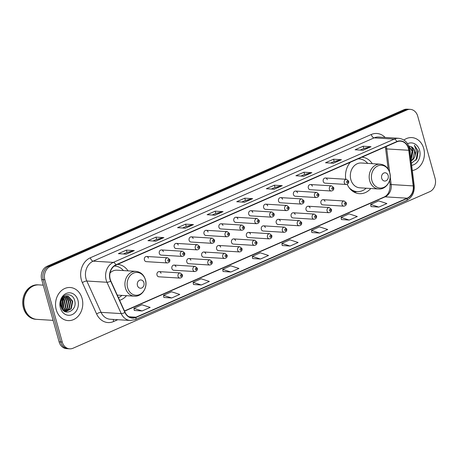 <?xml version="1.0" encoding="UTF-8"?>
<svg xmlns="http://www.w3.org/2000/svg" width="458" height="458" viewBox="0 0 458 458"><rect width="100%" height="100%" fill="white"/><g stroke="black" fill="none" stroke-linecap="round" stroke-linejoin="round"><path stroke-width="0.69" d="M347.21 184.282A18.303 15.028 93.5 0 0 359.41 193.677A18.303 15.028 93.5 0 0 370.785 188.496M119.635 300.316A18.303 15.028 93.5 0 0 126.517 295.679M161.033 273.329A2.588 2.13 93.5 0 0 159.178 271.628A2.588 2.13 93.5 0 0 157.002 275.098A2.588 2.13 93.5 0 0 158.857 276.798L179.908 278.098A2.588 2.13 -86.5 0 1 178.048 276.397A2.588 2.13 -86.5 0 1 180.229 272.928L182.404 274.748C182.742 276.58 181.906 277.697 179.908 278.098M175.941 266.785A2.588 2.13 93.5 0 0 174.08 265.085A2.588 2.13 93.5 0 0 171.905 268.56A2.588 2.13 93.5 0 0 173.759 270.26L194.81 271.554A2.588 2.13 -86.5 0 1 192.955 269.854A2.588 2.13 -86.5 0 1 195.131 266.384L197.306 268.211C197.644 270.043 196.814 271.159 194.81 271.554M190.843 260.247A2.588 2.13 93.5 0 0 188.982 258.547A2.588 2.13 93.5 0 0 186.807 262.016A2.588 2.13 93.5 0 0 188.667 263.716L209.712 265.016A2.588 2.13 -86.5 0 1 207.858 263.316A2.588 2.13 -86.5 0 1 210.033 259.846L212.209 261.673C212.546 263.505 211.716 264.615 209.712 265.016M205.745 253.709A2.588 2.13 93.5 0 0 203.89 252.009A2.588 2.13 93.5 0 0 201.709 255.478A2.588 2.13 93.5 0 0 203.57 257.178L224.62 258.478A2.588 2.13 -86.5 0 1 222.76 256.778A2.588 2.13 -86.5 0 1 224.935 253.308L227.111 255.129C227.449 256.961 226.618 258.077 224.62 258.478M220.647 247.165A2.588 2.13 93.5 0 0 218.792 245.465A2.588 2.13 93.5 0 0 216.617 248.94A2.588 2.13 93.5 0 0 218.472 250.641L239.523 251.934A2.588 2.13 -86.5 0 1 237.662 250.234A2.588 2.13 -86.5 0 1 239.843 246.765L242.019 248.591C242.351 250.423 241.521 251.539 239.523 251.934M235.555 240.627A2.588 2.13 93.5 0 0 233.695 238.927A2.588 2.13 93.5 0 0 231.519 242.397A2.588 2.13 93.5 0 0 233.374 244.097L254.425 245.396A2.588 2.13 -86.5 0 1 252.564 243.696A2.588 2.13 -86.5 0 1 254.745 240.227L256.921 242.053C257.259 243.885 256.423 245.001 254.425 245.396M250.457 234.09A2.588 2.13 93.5 0 0 248.597 232.389A2.588 2.13 93.5 0 0 246.421 235.859A2.588 2.13 93.5 0 0 248.282 237.559L269.327 238.858A2.588 2.13 -86.5 0 1 267.472 237.158A2.588 2.13 -86.5 0 1 269.647 233.689L271.823 235.515C272.161 237.341 271.331 238.458 269.327 238.858M265.359 227.546A2.588 2.13 93.5 0 0 263.499 225.851A2.588 2.13 93.5 0 0 261.323 229.321A2.588 2.13 93.5 0 0 263.184 231.021L284.229 232.315A2.588 2.13 -86.5 0 1 282.374 230.62A2.588 2.13 -86.5 0 1 284.55 227.145L286.725 228.971C287.063 230.803 286.233 231.92 284.229 232.315M280.262 221.008A2.588 2.13 93.5 0 0 278.407 219.308A2.588 2.13 93.5 0 0 276.226 222.777A2.588 2.13 93.5 0 0 278.086 224.477L299.137 225.777A2.588 2.13 -86.5 0 1 297.276 224.076A2.588 2.13 -86.5 0 1 299.452 220.607L301.633 222.433C301.965 224.265 301.135 225.382 299.137 225.777M295.164 214.47A2.588 2.13 93.5 0 0 293.309 212.77A2.588 2.13 93.5 0 0 291.133 216.239A2.588 2.13 93.5 0 0 292.988 217.939L314.039 219.239A2.588 2.13 -86.5 0 1 312.179 217.539A2.588 2.13 -86.5 0 1 314.36 214.069L316.535 215.895C316.873 217.727 316.037 218.838 314.039 219.239M310.072 207.926A2.588 2.13 93.5 0 0 308.211 206.232A2.588 2.13 93.5 0 0 306.036 209.701A2.588 2.13 93.5 0 0 307.89 211.401L328.941 212.701A2.588 2.13 -86.5 0 1 327.086 211.001A2.588 2.13 -86.5 0 1 329.262 207.526L331.437 209.352C331.775 211.184 330.939 212.3 328.941 212.701M324.974 201.388A2.588 2.13 93.5 0 0 323.113 199.688A2.588 2.13 93.5 0 0 320.938 203.157A2.588 2.13 93.5 0 0 322.798 204.858L343.844 206.157A2.588 2.13 -86.5 0 1 341.989 204.457A2.588 2.13 -86.5 0 1 344.164 200.988L346.34 202.814C346.677 204.646 345.847 205.762 343.844 206.157M189.114 240.324A2.588 2.13 93.5 0 0 190.975 242.024L212.025 243.324A2.588 2.13 -86.5 0 1 210.165 241.624A2.588 2.13 -86.5 0 1 212.34 238.154L191.295 236.855A2.588 2.13 93.5 0 0 189.114 240.324M204.016 233.786A2.588 2.13 93.5 0 0 205.877 235.486L226.928 236.786A2.588 2.13 -86.5 0 1 225.067 235.086A2.588 2.13 -86.5 0 1 227.248 231.616L206.197 230.317A2.588 2.13 93.5 0 0 204.016 233.786M218.924 227.248A2.588 2.13 93.5 0 0 220.779 228.948L241.83 230.242A2.588 2.13 -86.5 0 1 239.969 228.548A2.588 2.13 -86.5 0 1 242.15 225.073L221.1 223.779A2.588 2.13 93.5 0 0 218.924 227.248M233.826 220.704A2.588 2.13 93.5 0 0 235.681 222.405L256.732 223.704A2.588 2.13 -86.5 0 1 254.877 222.004A2.588 2.13 -86.5 0 1 257.053 218.535L236.002 217.235A2.588 2.13 93.5 0 0 233.826 220.704M174.212 246.868A2.588 2.13 93.5 0 0 176.072 248.568L197.117 249.862A2.588 2.13 -86.5 0 1 195.263 248.162A2.588 2.13 -86.5 0 1 197.438 244.692L176.387 243.393A2.588 2.13 93.5 0 0 174.212 246.868M144.407 259.944A2.588 2.13 93.5 0 0 146.262 261.644L167.313 262.944A2.588 2.13 -86.5 0 1 165.453 261.243A2.588 2.13 -86.5 0 1 167.634 257.774L146.583 256.474A2.588 2.13 93.5 0 0 144.407 259.944M159.31 253.406A2.588 2.13 93.5 0 0 161.164 255.106L182.215 256.406A2.588 2.13 -86.5 0 1 180.36 254.705A2.588 2.13 -86.5 0 1 182.536 251.236L161.485 249.936A2.588 2.13 93.5 0 0 159.31 253.406M248.728 214.167A2.588 2.13 93.5 0 0 250.589 215.867L271.634 217.166A2.588 2.13 -86.5 0 1 269.779 215.466A2.588 2.13 -86.5 0 1 271.955 211.997L250.904 210.697A2.588 2.13 93.5 0 0 248.728 214.167M263.631 207.629A2.588 2.13 93.5 0 0 265.491 209.329L286.542 210.628A2.588 2.13 -86.5 0 1 284.681 208.928A2.588 2.13 -86.5 0 1 286.857 205.453L265.812 204.159A2.588 2.13 93.5 0 0 263.631 207.629M278.538 201.085A2.588 2.13 93.5 0 0 280.393 202.785L301.444 204.085A2.588 2.13 -86.5 0 1 299.584 202.384A2.588 2.13 -86.5 0 1 301.765 198.915L280.714 197.616A2.588 2.13 93.5 0 0 278.538 201.085M293.441 194.547A2.588 2.13 93.5 0 0 295.296 196.247L316.346 197.547A2.588 2.13 -86.5 0 1 314.491 195.847A2.588 2.13 -86.5 0 1 316.667 192.377L295.616 191.078A2.588 2.13 93.5 0 0 293.441 194.547M308.343 188.009A2.588 2.13 93.5 0 0 310.203 189.709L331.249 191.009A2.588 2.13 -86.5 0 1 329.394 189.309A2.588 2.13 -86.5 0 1 331.569 185.834L310.518 184.54A2.588 2.13 93.5 0 0 308.343 188.009M323.245 181.471A2.588 2.13 93.5 0 0 325.106 183.166L346.156 184.465A2.588 2.13 -86.5 0 1 344.296 182.765A2.588 2.13 -86.5 0 1 346.471 179.296L325.42 177.996A2.588 2.13 93.5 0 0 323.245 181.471M372.314 163.678A18.303 15.028 93.5 0 0 361.935 157.157M350.37 162.235A18.303 15.028 93.5 0 0 345.756 179.25M128.051 270.861A18.303 15.028 93.5 0 0 117.672 264.346M193.15 238.555A2.588 2.13 93.5 0 0 191.295 236.855M208.052 232.017A2.588 2.13 93.5 0 0 206.197 230.317M222.96 225.473A2.588 2.13 93.5 0 0 221.1 223.779M237.862 218.935A2.588 2.13 93.5 0 0 236.002 217.235M178.248 245.093A2.588 2.13 93.5 0 0 176.387 243.393M148.438 258.175A2.588 2.13 93.5 0 0 146.583 256.474M163.346 251.637A2.588 2.13 93.5 0 0 161.485 249.936M252.764 212.398A2.588 2.13 93.5 0 0 250.904 210.697M267.667 205.86A2.588 2.13 93.5 0 0 265.812 204.159M282.569 199.316A2.588 2.13 93.5 0 0 280.714 197.616M297.477 192.778A2.588 2.13 93.5 0 0 295.616 191.078M312.379 186.24A2.588 2.13 93.5 0 0 310.518 184.54M327.281 179.696A2.588 2.13 93.5 0 0 325.42 177.996M410.282 109.359L407.133 109.164A10.362 8.507 93.5 0 0 403.779 109.771L47.065 266.304A10.362 8.507 93.5 0 0 41.712 279.575L59.099 341.845A10.362 8.507 93.5 0 0 66.53 348.641L68.105 348.738A10.362 8.507 93.5 0 1 60.674 341.943A10.362 8.507 93.5 0 0 68.105 348.738L69.679 348.836A10.362 8.507 93.5 0 0 73.034 348.229L429.747 191.696A10.362 8.507 93.5 0 0 435.1 178.425L417.713 116.155A10.362 8.507 93.5 0 0 410.282 109.359A10.362 8.507 93.5 0 0 406.927 109.966L50.214 266.499A10.362 8.507 93.5 0 0 44.861 279.769L62.248 342.04A10.362 8.507 93.5 0 0 69.679 348.836M44.861 279.769L43.287 279.672L60.674 341.943L43.287 279.672A10.362 8.507 93.5 0 1 48.64 266.401A10.362 8.507 93.5 0 0 43.287 279.672L41.712 279.575M406.927 109.966L405.353 109.868L48.64 266.401L405.353 109.868A10.362 8.507 93.5 0 1 408.708 109.262A10.362 8.507 93.5 0 0 405.353 109.868L403.779 109.771M56.242 309.723A16.58 13.614 93.5 0 0 68.133 320.6A16.58 13.614 93.5 0 0 82.068 298.393A16.58 13.614 93.5 0 0 70.177 287.51A16.58 13.614 93.5 0 0 56.242 309.723A16.58 13.614 93.5 0 0 68.133 320.6A16.58 13.614 93.5 0 0 82.068 298.393A16.58 13.614 93.5 0 0 70.177 287.51A16.58 13.614 93.5 0 0 56.242 309.723M412.332 170.548A16.58 13.614 93.5 0 0 423.719 148.472A16.58 13.614 93.5 0 0 411.822 137.595A16.58 13.614 93.5 0 0 403.945 140.034A16.58 13.614 93.5 0 1 411.822 137.595L411.822 137.595A16.58 13.614 93.5 0 1 423.719 148.472A16.58 13.614 93.5 0 1 412.332 170.548M110.218 279.266A11.049 9.074 -86.5 0 1 115.931 265.108L396.891 141.82A11.049 9.074 -86.5 0 1 400.469 141.167A11.049 9.074 -86.5 0 1 408.765 150.281L413.219 185.902A11.049 9.074 -86.5 0 1 407.133 198.194L135.969 317.188A11.049 9.074 -86.5 0 1 132.391 317.841A11.049 9.074 -86.5 0 1 125.091 312.333L110.853 281.006A11.049 9.074 -86.5 0 1 110.218 279.266M110.006 279.357A11.33 9.303 93.5 0 0 110.653 281.149L124.897 312.47A11.33 9.303 93.5 0 0 136.037 317.446L407.208 198.457A11.33 9.303 93.5 0 0 413.442 185.851L408.994 150.235A11.33 9.303 93.5 0 0 396.817 141.562L115.857 264.85A11.33 9.303 93.5 0 0 110.006 279.357M360.137 150.092L363.818 148.478L370.762 146.743A2.765 1.454 66.3 0 1 371.026 146.72L363.154 146.239L355.087 149.777L362.954 150.264L371.026 146.72M363.784 148.489L363.154 146.239M330.55 163.077L334.225 161.462L341.17 159.733A2.765 1.454 66.3 0 1 341.433 159.71L333.561 159.224L325.495 162.762L333.361 163.248L341.433 159.71M334.191 161.474L333.561 159.224M300.958 176.061L304.639 174.446L311.577 172.718A2.765 1.454 66.3 0 1 311.841 172.695L303.975 172.208L295.902 175.746L303.769 176.233L311.841 172.695M304.604 174.464L303.975 172.208M271.365 189.045L275.046 187.431L281.985 185.702A2.765 1.454 66.3 0 1 282.248 185.679L274.382 185.192L266.31 188.736L274.182 189.217L282.248 185.679M275.012 187.448L274.382 185.192M123.408 253.972L127.089 252.358L134.028 250.623A2.765 1.454 66.3 0 1 134.291 250.6L126.425 250.12L118.353 253.658L126.219 254.144L134.291 250.6M127.049 252.369L126.425 250.12M153.001 240.988L156.676 239.374L163.621 237.639A2.765 1.454 66.3 0 1 163.884 237.616L156.012 237.135L147.945 240.673L155.812 241.16L163.884 237.616M156.642 239.385L156.012 237.135M182.587 227.998L186.269 226.384L193.213 224.655A2.765 1.454 66.3 0 1 193.476 224.632L185.605 224.145L177.538 227.689L185.404 228.176L193.476 224.632M186.234 226.401L185.605 224.145M212.18 215.014L215.861 213.399L222.806 211.67A2.765 1.454 66.3 0 1 223.069 211.648L215.197 211.161L207.125 214.705L214.997 215.191L223.069 211.648M215.827 213.417L215.197 211.161M241.772 202.03L245.454 200.415L252.398 198.686A2.765 1.454 66.3 0 1 252.656 198.663L244.79 198.177L236.717 201.72L244.589 202.207L252.656 198.663M245.419 200.432L244.79 198.177M311.841 232.538L319.638 233.053L327.705 229.515L319.535 226.853L311.469 230.391L311.846 232.578M341.433 219.554L349.225 220.069L357.297 216.531L349.128 213.869L341.061 217.407L341.439 219.588M371.02 206.569L378.818 207.085L386.89 203.547L378.72 200.885L370.648 204.423L371.026 206.604M223.063 271.497L230.861 272.012L238.933 268.468L230.763 265.806L222.691 269.35L223.069 271.531M193.471 284.481L201.268 284.996L209.34 281.452L201.171 278.79L193.099 282.334L193.476 284.515M163.878 297.465L171.676 297.981L179.748 294.442L171.578 291.78L163.506 295.318L163.89 297.5M134.291 310.45L142.089 310.965L150.155 307.427L141.986 304.765L133.919 308.303L134.297 310.484M282.248 245.522L290.046 246.043L298.112 242.5L289.948 239.837L281.876 243.381L282.254 245.562M260.453 259.028L268.525 255.484L260.356 252.822L252.284 256.365L252.661 258.547L260.453 259.028L252.284 256.365M230.861 272.012L222.691 269.35M201.268 284.996L193.099 282.334M171.676 297.981L163.506 295.318M142.089 310.965L133.919 308.303M290.046 246.043L281.876 243.381M319.638 233.053L311.469 230.391M349.225 220.069L341.061 217.407M378.818 207.085L370.648 204.423M43.27 285.157L39.039 284.899A17.267 14.181 93.5 0 0 24.526 308.034A17.267 14.181 93.5 0 0 36.909 319.369L53.099 320.365M38.941 284.893A17.267 14.181 93.5 0 0 38.838 284.887A17.267 14.181 93.5 0 0 24.326 308.022A17.267 14.181 93.5 0 0 36.714 319.358A17.267 14.181 93.5 0 0 36.812 319.363M38.838 284.887L37.957 284.83A17.267 14.181 93.5 0 0 23.444 307.971A17.267 14.181 93.5 0 0 35.827 319.3L36.714 319.358M61.149 301.473L60.84 305.246M62.345 298.96L62.941 300.631L61.59 307.959M62.065 299.395L62.448 300.597L61.383 307.473M63.45 297.706L64.91 300.751L63.313 308.411L62.42 309.402M63.181 297.963L64.418 300.723L62.82 308.383L62.208 309.098M64.515 296.921L66.874 300.872L65.282 308.537L63.261 310.381M64.252 297.087L66.381 300.843L64.79 308.503L63.049 310.163M65.551 296.435L68.843 300.992L67.246 308.658L64.074 311.056M65.299 296.532L68.351 300.963L66.754 308.629L63.88 310.913M66.553 296.177L70.813 301.112L69.215 308.778L64.784 311.492M66.301 296.217L70.32 301.083L68.723 308.749L64.63 311.406M65.139 296.601A7.809 6.412 93.5 0 0 61.109 306.602C63.622 317.113 77.62 310.81 74.746 300.929C73.412 293.721 64.738 292.502 61.624 298.851L60.433 305.99C60.158 301.118 61.727 297.992 65.139 296.601L68.294 296.24L72.776 301.238L71.185 308.898L65.597 311.658L64.973 311.583M67.297 296.126L67.801 296.212L72.284 301.204L70.692 308.869L65.351 311.64M63.645 296.343L64.297 296.755M63.473 296.492L64.04 296.904M60.382 307.908A11.261 9.246 93.5 0 0 72.106 314.629A11.261 9.246 93.5 0 0 77.929 300.208A11.261 9.246 93.5 0 0 66.204 293.481A11.261 9.246 93.5 0 0 60.382 307.908M62.786 298.393L63.29 299.921L61.927 308.635M143.898 282.683A4.145 3.401 93.5 0 0 139.581 280.204A4.145 3.401 93.5 0 0 137.44 285.511A4.145 3.401 93.5 0 0 141.751 287.99A4.145 3.401 93.5 0 0 143.898 282.683M117.265 295.112L134.366 296.166A12.435 10.208 93.5 0 1 125.446 288.008A12.435 10.208 93.5 0 1 135.894 271.348L117.036 270.186A12.435 10.208 93.5 0 0 110.046 272.928M123.448 270.581A16.402 13.471 93.5 0 0 114.924 266.075A16.402 13.471 93.5 0 0 114.294 266.052M118.462 297.74A16.402 13.471 93.5 0 0 121.92 295.399M388.161 175.494A4.145 3.401 93.5 0 0 383.844 173.021A4.145 3.401 93.5 0 0 381.703 178.328A4.145 3.401 93.5 0 0 386.02 180.801A4.145 3.401 93.5 0 0 388.161 175.494M380.163 164.159L361.305 162.996A12.435 10.208 93.5 0 0 350.857 179.656A12.435 10.208 93.5 0 0 359.77 187.814L378.629 188.982C386.065 189.761 392.225 180.429 389.718 172.574C388.092 167.525 384.903 164.72 380.163 164.159A12.435 10.208 93.5 0 0 369.709 180.818A12.435 10.208 93.5 0 0 378.629 188.982M367.717 163.391A16.402 13.471 93.5 0 0 359.186 158.886A16.402 13.471 93.5 0 0 358.019 158.88M359.186 158.886L358.402 158.84A16.402 13.471 93.5 0 0 358.133 158.829M351.005 189.835A16.402 13.471 93.5 0 0 356.381 191.587L357.166 191.633A16.402 13.471 93.5 0 0 366.182 188.209M349.179 187.734A16.402 13.471 93.5 0 0 357.166 191.633M409.704 149.554L410.202 151.06L410.316 154.443M408.897 146.4L412.698 151.209L410.889 159.029M409.011 146.697L412.074 151.174L410.797 158.262M411.421 163.26L416.946 158.852L418.263 151.174L414.358 145.157L416.488 150.991L414.811 156.682A7.809 6.412 93.5 0 0 414.919 151.346A7.809 6.412 93.5 0 0 411.273 146.732C412.95 147.642 414.055 149.171 414.576 151.329L412.887 158.983L411.095 160.666M414.811 156.682L413.517 159.023L411.141 161.044M411.673 165.315A11.261 9.246 93.5 0 0 419.574 150.287A11.261 9.246 93.5 0 0 407.551 143.703M411.273 146.732L408.765 146.056M414.358 145.157L417.828 150.602L415.95 160.34M411.21 146.692L412.83 150.293L411.003 159.951M411.696 146.966L413.145 150.316L411.055 160.334M59.099 341.845L62.248 342.04M47.065 266.304L50.214 266.499M408.765 150.281L386.735 148.924A11.049 9.074 93.5 0 0 386.363 147.064A11.049 9.074 93.5 0 0 386.197 146.514M389.666 172.403L386.735 148.924A6.217 0.79 172.9 0 1 385.619 148.615L385.218 146.612M117.786 319.707L113.595 321.545A17.267 14.181 -86.5 0 1 96.609 313.959L82.366 282.632A17.267 14.181 -86.5 0 1 90.3 257.791L371.261 134.503A3.452 1.815 -113.7 0 0 374.134 137.869L93.174 261.152A13.814 11.341 93.5 0 0 86.035 278.848A13.814 11.341 93.5 0 0 86.825 281.029L101.069 312.35A13.814 11.341 93.5 0 0 110.183 319.237L130.33 320.48A13.814 11.341 -86.5 0 1 121.21 313.593A3.452 1.071 -24.4 0 0 124.897 312.47M371.261 134.503A17.267 14.181 -86.5 0 1 385.126 137.452M378.606 137.051A13.814 11.341 93.5 0 0 374.134 137.869L394.275 139.112A13.814 11.341 -86.5 0 1 398.746 138.293L378.606 137.051M96.609 313.959A3.452 1.071 155.6 0 1 101.069 312.35L121.21 313.593L106.972 282.271A13.814 11.341 -86.5 0 1 106.182 280.09A13.814 11.341 -86.5 0 1 113.315 262.394A3.452 1.815 66.3 0 1 115.857 264.85M110.653 281.149A3.452 1.071 -24.4 0 1 106.972 282.271L86.825 281.029A3.452 1.071 155.6 0 0 82.366 282.632M130.33 320.48L135.282 319.587A3.452 1.815 -113.7 0 0 136.037 317.446M407.208 198.457A3.452 1.815 66.3 0 1 406.452 200.593C412.097 197.581 414.679 192.543 414.192 185.473L409.744 149.858C408.507 143.016 404.843 139.158 398.746 138.293M413.442 185.851A3.452 0.441 -7.1 0 0 414.192 185.473M408.994 150.235A3.452 0.441 -7.1 0 0 409.744 149.858M396.817 141.562A3.452 1.815 -113.7 0 0 394.275 139.112L113.315 262.394L93.174 261.152A3.452 1.815 -113.7 0 1 90.3 257.791M113.487 319.444A3.452 1.815 -113.7 0 0 113.595 321.545M407.133 198.194L385.104 196.837A11.049 9.074 93.5 0 0 391.184 184.54L390.222 176.834M413.219 185.902L391.184 184.54A6.217 0.79 172.9 0 1 390.067 184.231L389.603 180.532M135.969 317.188L128.916 316.753M124.565 311.165L385.104 196.837A6.217 3.269 -113.7 0 0 384.233 196.98C388.258 195.034 390.205 190.78 390.067 184.231M252.398 198.686L244.4 202.196M222.806 211.67L214.813 215.18M193.213 224.655L185.221 228.164M163.621 237.639L155.628 241.148M134.028 250.623L126.036 254.133M281.985 185.702L273.993 189.206M311.577 172.718L303.585 176.221M341.17 159.733L333.178 163.237M370.762 146.743L362.77 150.253M145.421 279.935A11.421 9.378 93.5 0 0 133.53 273.117A11.421 9.378 93.5 0 0 127.627 287.744A11.421 9.378 93.5 0 0 139.518 294.568A11.421 9.378 93.5 0 0 145.421 279.935M389.684 172.752A11.421 9.378 93.5 0 0 377.793 165.928A11.421 9.378 93.5 0 0 371.89 180.561A11.421 9.378 93.5 0 0 383.781 187.379A11.421 9.378 93.5 0 0 389.684 172.752M358.849 158.869A16.557 13.597 93.5 0 0 358.299 158.754M352.769 191.295A16.557 13.597 93.5 0 0 356.828 191.616M167.783 260.716A0.864 0.71 93.5 0 0 169.128 260.127A0.864 0.71 93.5 0 0 167.783 260.716M182.685 254.173A0.864 0.71 93.5 0 0 184.03 253.583A0.864 0.71 93.5 0 0 182.685 254.173M197.593 247.635A0.864 0.71 93.5 0 0 198.938 247.045A0.864 0.71 93.5 0 0 197.593 247.635M212.495 241.097A0.864 0.71 93.5 0 0 213.84 240.507A0.864 0.71 93.5 0 0 212.495 241.097M227.397 234.553A0.864 0.71 93.5 0 0 228.742 233.964A0.864 0.71 93.5 0 0 227.397 234.553M242.299 228.015A0.864 0.71 93.5 0 0 243.645 227.426A0.864 0.71 93.5 0 0 242.299 228.015M257.201 221.477A0.864 0.71 93.5 0 0 258.547 220.888A0.864 0.71 93.5 0 0 257.201 221.477M272.109 214.934A0.864 0.71 93.5 0 0 273.455 214.344A0.864 0.71 93.5 0 0 272.109 214.934M287.011 208.396A0.864 0.71 93.5 0 0 288.357 207.806A0.864 0.71 93.5 0 0 287.011 208.396M301.914 201.858A0.864 0.71 93.5 0 0 303.259 201.268A0.864 0.71 93.5 0 0 301.914 201.858M316.816 195.314A0.864 0.71 93.5 0 0 318.161 194.724A0.864 0.71 93.5 0 0 316.816 195.314M331.724 188.776A0.864 0.71 93.5 0 0 333.063 188.186A0.864 0.71 93.5 0 0 331.724 188.776M346.626 182.238A0.864 0.71 93.5 0 0 347.971 181.649A0.864 0.71 93.5 0 0 346.626 182.238M181.723 275.275A0.864 0.71 93.5 0 0 180.378 275.865A0.864 0.71 93.5 0 0 181.723 275.275M196.625 268.737A0.864 0.71 93.5 0 0 195.28 269.327A0.864 0.71 93.5 0 0 196.625 268.737M211.533 262.199A0.864 0.71 93.5 0 0 210.188 262.789A0.864 0.71 93.5 0 0 211.533 262.199M226.435 255.656A0.864 0.71 93.5 0 0 225.09 256.245A0.864 0.71 93.5 0 0 226.435 255.656M241.337 249.118A0.864 0.71 93.5 0 0 239.992 249.707A0.864 0.71 93.5 0 0 241.337 249.118M256.24 242.58A0.864 0.71 93.5 0 0 254.894 243.169A0.864 0.71 93.5 0 0 256.24 242.58M271.142 236.036A0.864 0.71 93.5 0 0 269.796 236.626A0.864 0.71 93.5 0 0 271.142 236.036M286.05 229.498A0.864 0.71 93.5 0 0 284.704 230.088A0.864 0.71 93.5 0 0 286.05 229.498M300.952 222.96A0.864 0.71 93.5 0 0 299.606 223.55A0.864 0.71 93.5 0 0 300.952 222.96M315.854 216.416A0.864 0.71 93.5 0 0 314.509 217.006A0.864 0.71 93.5 0 0 315.854 216.416M330.756 209.879A0.864 0.71 93.5 0 0 329.411 210.468A0.864 0.71 93.5 0 0 330.756 209.879M345.658 203.341A0.864 0.71 93.5 0 0 344.319 203.93A0.864 0.71 93.5 0 0 345.658 203.341M135.282 319.587L406.452 200.593M124.473 310.965L384.233 196.98M388.178 169.099L385.619 148.615M65.105 311.629L65.597 311.658M135.894 271.348C140.64 271.909 143.823 274.708 145.449 279.758C147.957 287.613 141.803 296.944 134.366 296.166M114.317 266.035L114.924 266.075M114.758 266.064L114.431 265.955M359.026 158.88L358.448 158.691M357.005 191.627L354.194 192.177M167.313 262.944C169.311 262.543 170.147 261.432 169.809 259.6L167.634 257.774M182.215 256.406C184.219 256.005 185.049 254.888 184.711 253.062L182.536 251.236M197.117 249.862C199.121 249.467 199.951 248.351 199.614 246.519L197.438 244.692M212.025 243.324C214.023 242.929 214.854 241.813 214.516 239.981L212.34 238.154M226.928 236.786C228.926 236.385 229.756 235.269 229.424 233.443L227.248 231.616M241.83 230.242C243.828 229.847 244.664 228.731 244.326 226.899L242.15 225.073M256.732 223.704C258.736 223.309 259.566 222.193 259.228 220.361L257.053 218.535M271.634 217.166C273.638 216.766 274.468 215.655 274.13 213.823L271.955 211.997M286.542 210.628C288.54 210.228 289.37 209.111 289.038 207.279L286.857 205.453M301.444 204.085C303.442 203.69 304.278 202.573 303.94 200.741L301.765 198.915M316.346 197.547C318.344 197.146 319.18 196.035 318.842 194.203L316.667 192.377M331.249 191.009C333.252 190.608 334.082 189.492 333.745 187.66L331.569 185.834M346.156 184.465C348.154 184.07 348.985 182.954 348.647 181.122L346.471 179.296M159.178 271.628L180.229 272.928M174.08 265.085L195.131 266.384M188.982 258.547L210.033 259.846M203.89 252.009L224.935 253.308M218.792 245.465L239.843 246.765M233.695 238.927L254.745 240.227M248.597 232.389L269.647 233.689M263.499 225.851L284.55 227.145M278.407 219.308L299.452 220.607M293.309 212.77L314.36 214.069M308.211 206.232L329.262 207.526M323.113 199.688L344.164 200.988"/></g></svg>
